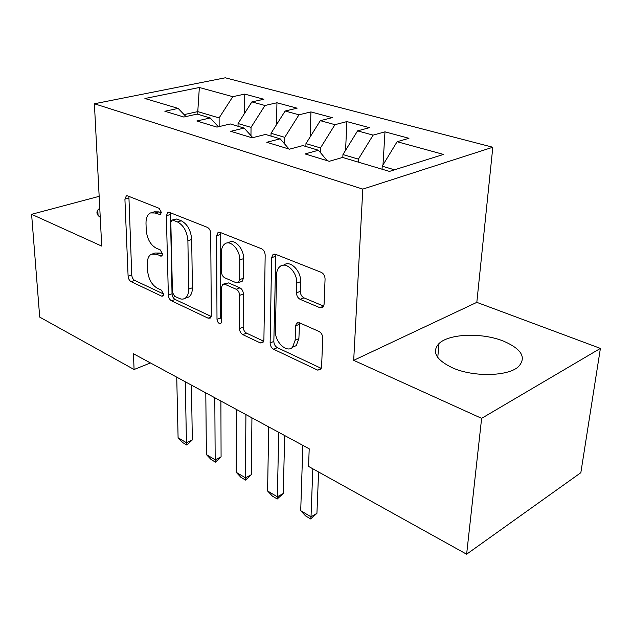 <?xml version="1.0" encoding="UTF-8"?>
<svg xmlns="http://www.w3.org/2000/svg" width="632" height="632" viewBox="0 0 632 632"><rect width="100%" height="100%" fill="white"/><g stroke="black" fill="none" stroke-linecap="round" stroke-linejoin="round"><path stroke-width="0.95" d="M161.342 212.344L159.114 208.315L127.609 195.873L126.345 195.833L124.915 199.159L128.099 276.168C128.367 278.752 129.347 280.576 131.053 281.627L161.547 296.092L162.772 296.092L163.538 294.101L161.389 290.151L157.329 288.247C151.641 284.779 148.378 278.799 147.556 270.314L147.351 263.907C147.28 259.033 148.591 255.802 151.285 254.206L156.333 254.254L161.579 256.055L162.464 253.906L160.267 249.909L156.151 248.131C150.369 244.805 147.059 238.77 146.221 230.024L146 223.396C145.945 218 147.446 214.509 150.511 212.921L155.117 212.992L160.331 214.675L161.342 212.344M503.609 341.169C482.153 332.416 449.162 333.554 439.003 343.539C431.482 351.755 436.001 359.869 452.583 367.879C473.265 377.185 507.875 376.53 518.414 366.726C526.685 357.601 521.748 349.085 503.609 341.169M99.769 208.054L97.786 210.085C96.127 212.621 96.941 215.022 100.243 217.305M319.887 307.705L322.928 307.294L324.066 304.419L325.069 279.028C324.951 275.844 323.671 273.609 321.23 272.337L275.441 254.254L273.048 254.435L271.626 257.698L270.125 342.986C270.291 345.854 271.46 347.94 273.624 349.251L317.517 370.068L320.708 369.633L321.577 367.192L322.731 338.033C322.604 334.992 321.356 332.795 318.986 331.445L299.481 322.81L296.637 323.126L295.555 325.899L295.16 340.206L292.529 347.245C286.81 353.422 274.802 341.983 275.433 331.16L276.54 274.833C276.674 270.946 277.882 268.126 280.166 266.364C286.304 261.245 297.443 272.384 296.756 283.152L296.487 292.853C296.629 295.91 297.862 298.075 300.176 299.355L319.887 307.705L323.679 306.141L303.968 297.846L300.176 299.355M481.623 418.344L600.4 348.406L476.82 302.357L353.691 360.343L481.623 418.344L466.629 554.209L308.574 466.424L309.198 448.807L133.447 353.746L134.079 369.515L150.463 362.95M353.691 360.343L362.8 189.102L94.397 103.766L225.268 77.791L492.81 147.24L362.8 189.102M99.161 196.339L31.6 214.311L101.72 246.101L94.397 103.766M31.6 214.311L39.705 317.106L134.079 369.515M210.717 233.39C210.488 230.451 209.366 228.444 207.343 227.354L169.36 212.36L167.843 212.352L166.374 215.702L168.357 295.105C168.594 297.775 169.629 299.671 171.462 300.793L208.118 318.18L210.227 318.094L211.301 315.313L210.717 233.39M219.968 232.347L261.577 248.779C263.789 249.948 264.99 252.065 265.171 255.123L263.9 340.055L262.896 342.718L260.313 342.931L242.846 334.652C240.784 333.404 239.662 331.373 239.465 328.561L239.623 295.373C239.425 292.482 238.288 290.443 236.202 289.251L224.826 284.266L222.717 284.361L221.484 287.355L221.587 321.475L220.845 323.41C218.846 323.892 217.566 322.533 216.997 319.31L216.594 235.736L218.072 232.402L219.968 232.347M244.639 113.239L244.758 94.105L232.797 96.672L199.349 87.5L144.91 98.497L178.145 108.404L164.857 111.256L183.833 117.031L197.145 114.076L210.18 117.963L196.844 120.996L216.95 127.111L230.309 123.959L244.126 128.083L230.759 131.314L252.097 137.815L265.48 134.45L280.15 138.819L266.767 142.279L289.464 149.184L302.839 145.589L318.449 150.242L305.074 153.939L329.256 161.302L342.607 157.447L389.423 171.406L443.522 154.429L397.125 141.71L382.234 166.184L382.044 169.202M244.758 94.105L263.86 99.248L251.892 101.902L264.974 105.489L251.038 127.372L250.967 135.635M276.532 124.623L276.942 102.763L264.974 105.489M276.942 102.763L297.111 108.191L285.143 111.019L298.968 114.811L284.779 137.349L284.629 143.962M310.138 136.939L310.928 111.911L298.968 114.811M310.928 111.911L332.258 117.655L320.313 120.657L334.952 124.67L320.495 147.92L320.337 152.494M345.578 150.313L346.889 121.589L334.952 124.67M346.889 121.589L369.483 127.672L357.578 130.871L373.109 135.13L358.384 159.122L358.226 162.1M382.984 164.944L384.991 131.843L373.109 135.13M384.991 131.843L408.959 138.297L397.125 141.71M318.449 150.242L327.178 160.67M394.502 169.81L382.234 166.184M280.15 138.819L289.101 149.073M358.384 159.122L342.955 154.564L342.82 157.51M357.578 130.871L342.955 154.564M244.126 128.083L252.776 137.642M320.495 147.92L305.959 143.622L305.872 146.49M320.313 120.657L305.959 143.622M210.18 117.963L218.419 126.771M284.779 137.349L271.049 133.289L271.002 136.093M285.143 111.019L271.049 133.289M178.145 108.404L185.982 116.557M251.038 127.372L238.059 123.532L238.051 126.266M251.892 101.902L238.059 123.532M466.629 554.209L580.84 472.697L600.4 348.406M476.82 302.357L492.81 147.24M197.808 114.274L197.776 111.611L184.125 114.621M232.797 96.672L219.114 117.923L219.146 126.598M219.114 117.923L197.776 111.611L199.349 87.5M161.326 212.858L158.916 211.894L154.303 211.831L151.822 212.542M152.889 253.701L155.014 253.021L160.062 253.053L162.464 254.103M128.889 196.378L131.748 274.96C132.017 277.543 132.996 279.36 134.695 280.403L163.538 293.998M170.427 212.779L172.03 293.801C172.275 296.463 173.302 298.351 175.135 299.465L211.191 316.466M172.939 220.133L171.841 220.133L170.83 222.448L172.457 292.363L174.645 296.361L180.902 299.055L183.098 299.094L185.065 298.328C187.475 296.637 188.684 293.564 188.691 289.093L187.894 240.729C187.119 231.573 183.643 225.316 177.489 221.958L172.939 220.133L176.747 218.996L172.188 220.031M185.713 297.846L188.763 296.985C191.18 295.302 192.389 292.229 192.405 287.773L188.691 289.093M176.747 218.996L181.297 220.805C187.459 224.155 190.919 230.396 191.686 239.528L192.405 287.773M263.749 341.248L246.543 333.143L242.846 334.652M223.586 284.045L228.587 282.899L239.963 287.86C242.048 289.045 243.186 291.075 243.375 293.959L243.17 327.076C243.36 329.872 244.481 331.895 246.543 333.143M220.726 232.647L220.694 317.88L221.587 320.724M239.781 259.942C240.136 250.13 230.822 239.82 225.197 243.652C222.717 245.24 221.453 248.139 221.382 252.365L221.445 271.776C221.65 274.651 222.772 276.674 224.818 277.835L236.226 282.765L238.438 282.638L239.694 279.597L239.781 259.942L243.597 258.614C243.96 248.826 234.654 238.564 229.021 242.388L227.307 242.949M241.25 281.611L242.206 281.264L243.47 278.222L239.694 279.597M243.597 258.614L243.47 278.222M283.389 265.195L283.997 264.974C290.143 259.855 301.267 270.954 300.571 281.69L300.287 291.368C300.429 294.417 301.654 296.574 303.968 297.846M292.49 347.276L296.242 345.625L298.889 338.594L295.16 340.206M299.568 322.841L298.889 338.594M275.844 254.412L273.838 341.414C273.996 344.274 275.157 346.36 277.329 347.655L321.214 368.353L317.517 370.068M185.302 381.791L186.432 442.708L192.326 439.919L186.882 445.078L182.719 442.59L178.09 437.747L176.739 377.162M191.449 385.117L192.326 439.919M178.09 437.747L186.432 442.708L186.882 445.078M214.809 397.749L215.172 459.812L221.082 456.865L215.465 462.134L211.088 459.519L206.395 454.59L205.795 392.875M220.9 401.043L221.082 456.865M206.395 454.59L215.172 459.812L215.465 462.134M245.911 414.576L245.437 477.808L251.354 474.703L245.548 480.083L240.934 477.334L236.194 472.309L236.407 409.433M251.931 417.831L251.354 474.703M236.194 472.309L245.437 477.808L245.548 480.083M278.759 432.343L277.337 496.784L283.255 493.505L277.25 498.996L272.384 496.096L267.589 490.985L268.711 426.908M284.684 435.551L283.255 493.505M267.589 490.985L277.337 496.784L277.25 498.996M312.816 468.786L311.015 516.818L316.932 513.342L310.699 518.959L305.564 515.894L300.714 510.688L302.854 445.378M318.591 471.993L316.932 513.342M300.714 510.688L311.015 516.818L310.699 518.959M158.916 211.894L155.117 212.992M162.124 255.51L160.441 256.055M160.062 253.053L156.333 254.254M163.293 295.476L161.547 296.092M134.695 280.403L131.053 281.627M131.748 274.96L128.099 276.168M128.699 198.124L124.915 199.159M160.891 214.201L159.288 214.667M210.993 317.074L208.118 318.18M175.135 299.465L171.462 300.793M172.03 293.801L168.357 295.105M170.182 214.58L166.374 215.702M191.686 239.528L187.894 240.729M181.297 220.805L177.489 221.958M263.663 341.525L260.313 342.931M243.17 327.076L239.465 328.561M243.375 293.959L239.623 295.373M239.963 287.86L236.202 289.251M228.587 282.899L224.826 284.266M220.694 317.88L216.997 319.31M220.418 234.504L216.594 235.736M300.287 291.368L296.487 292.853M300.571 281.69L296.756 283.152M299.307 324.327L295.555 325.899M277.329 347.655L273.624 349.251M273.838 341.414L270.125 342.986M275.457 256.339L271.626 257.698M437.763 357.507L439.003 343.539M98.063 215.401L97.786 210.085M168.302 212.218L167.843 212.352M188.763 296.985L185.065 298.328M242.206 281.264L238.438 282.638M218.791 232.173L218.072 232.402M296.242 345.625L292.529 347.245M298.075 322.525L296.637 323.126M274.162 254.04L273.048 254.435"/></g></svg>
